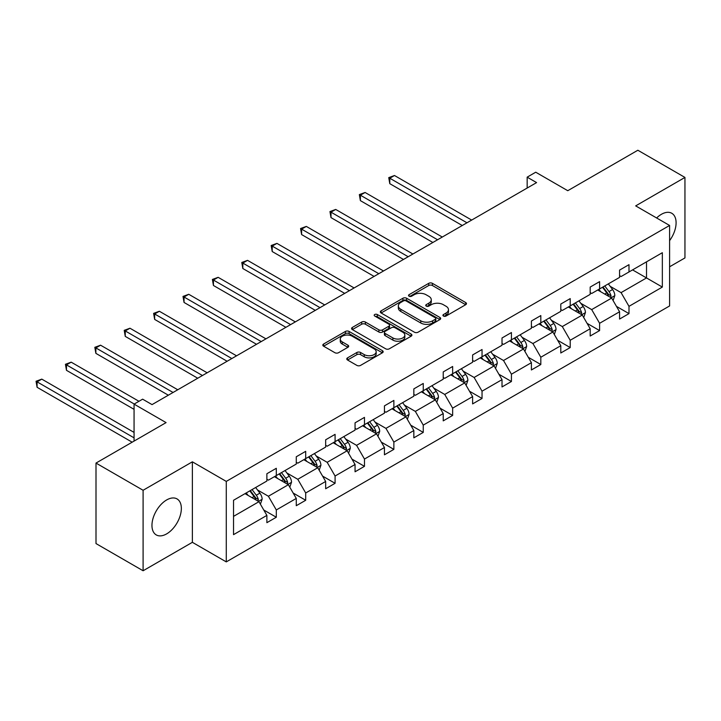 <?xml version="1.0" encoding="UTF-8"?>
<svg xmlns="http://www.w3.org/2000/svg" width="721" height="721" viewBox="0 0 721 721"><rect width="100%" height="100%" fill="white"/><g stroke="black" fill="none" stroke-linecap="round" stroke-linejoin="round"><path stroke-width="1.08" d="M443.469 316.041A1.83 1.054 0 0 0 446.056 316.041L465.703 304.695A2.614 1.514 0 0 0 466.469 303.631A2.614 1.514 0 0 0 465.703 302.559L432.42 283.344A2.614 1.514 0 0 0 428.725 283.344L409.068 294.691A1.83 1.054 0 0 0 408.537 295.439A1.83 1.054 0 0 0 409.068 296.187A1.83 1.054 0 0 0 411.664 296.187L414.205 294.718A8.373 4.831 0 0 1 426.039 294.718L428.815 296.313A8.373 4.831 0 0 1 431.266 299.738A8.373 4.831 0 0 1 428.815 303.153L426.273 304.623A1.83 1.054 0 0 0 425.732 305.362A1.83 1.054 0 0 0 426.273 306.11A1.83 1.054 0 0 0 428.86 306.11L431.401 304.641A8.373 4.831 0 0 1 443.235 304.641L446.011 306.245A8.373 4.831 0 0 1 448.462 309.66A8.373 4.831 0 0 1 446.011 313.076L443.469 314.545A1.83 1.054 0 0 0 442.937 315.293A1.83 1.054 0 0 0 443.469 316.041L443.469 314.545M166.65 533.882A20.783 11.996 120 0 0 180.232 515.569A20.783 11.996 120 0 0 177.042 498.923A20.783 11.996 120 0 0 166.65 499.95A20.783 11.996 120 0 0 153.077 518.264A20.783 11.996 120 0 0 156.259 534.919A20.783 11.996 120 0 0 166.65 533.882M669.593 240.634A20.783 11.996 120 0 0 671.792 213.281A20.783 11.996 120 0 0 661.4 214.308A20.783 11.996 120 0 0 656.633 217.976M669.593 266.788L684.95 257.929L684.95 177.429L637.851 150.238L567.76 190.704L535.73 172.211L527.159 177.159L527.159 188.037M143.1 570.762L192.372 542.318L192.372 461.819L143.1 490.271L143.1 570.762L96.001 543.571L96.001 463.071L166.082 422.605L134.061 404.12L134.061 441.099M143.1 490.271L96.001 463.071M347.54 357.868A2.614 1.514 0 0 0 346.774 358.941A2.614 1.514 0 0 0 347.54 360.004L356.877 365.394A2.614 1.514 0 0 0 360.572 365.394L382.4 352.794A2.614 1.514 0 0 0 383.166 351.731A2.614 1.514 0 0 0 382.4 350.658L349.108 331.444A2.614 1.514 0 0 0 345.413 331.444L323.585 344.043A2.614 1.514 0 0 0 322.819 345.107A2.614 1.514 0 0 0 323.585 346.179L334.868 352.695A2.614 1.514 0 0 0 338.564 352.695L347.91 347.297A2.614 1.514 0 0 0 348.676 346.233A2.614 1.514 0 0 0 347.91 345.161L342.313 341.934A6.994 4.038 0 0 1 340.267 339.077A6.994 4.038 0 0 1 344.584 335.346A6.994 4.038 0 0 1 352.209 336.22L374.118 348.874A6.994 4.038 0 0 1 376.173 351.731A6.994 4.038 0 0 1 371.847 355.462A6.994 4.038 0 0 1 364.222 354.588L360.572 352.479A2.614 1.514 0 0 0 356.877 352.479L347.54 357.868L347.54 360.004M134.061 404.12L142.632 399.173L152.05 404.607L536.586 182.602L527.159 177.159M192.372 461.819L226.277 481.403L669.593 225.457L669.593 305.947L226.277 561.893L226.277 481.403M684.95 177.429L635.679 205.882L669.593 225.457M414.386 332.192A2.614 1.514 0 0 0 418.09 332.192L439.909 319.592A2.614 1.514 0 0 0 440.675 318.529A2.614 1.514 0 0 0 439.909 317.456L406.626 298.242A2.614 1.514 0 0 0 402.922 298.242L381.103 310.841A2.614 1.514 0 0 0 380.337 311.905A2.614 1.514 0 0 0 381.103 312.977L414.386 332.192M375.452 316.438A1.83 1.054 0 0 1 377.308 316.699L377.308 314.518L411.15 334.057A2.614 1.514 0 0 1 411.916 335.13A2.614 1.514 0 0 1 411.15 336.193L389.331 348.793A2.614 1.514 0 0 1 385.636 348.793L352.344 329.578L352.344 327.442A2.614 1.514 0 0 0 351.578 328.506A2.614 1.514 0 0 0 352.344 329.578M352.344 327.442L361.681 322.053A2.614 1.514 0 0 1 365.385 322.053L378.885 329.839A2.614 1.514 0 0 0 382.581 329.839L388.772 326.262A2.614 1.514 0 0 0 389.538 325.198A2.614 1.514 0 0 0 388.772 324.135L374.722 316.014A1.83 1.054 0 0 1 374.181 315.266A1.83 1.054 0 0 1 375.317 314.293A1.83 1.054 0 0 1 377.308 314.518M233.532 500.275L266.878 481.024L266.878 473.733L276.305 468.299L276.305 475.581L296.277 464.054L296.277 456.763L305.695 451.328L305.695 458.61L325.667 447.083L325.667 439.792L335.085 434.357L335.085 441.649L355.056 430.113L355.056 422.83L364.475 417.387L364.475 424.678L384.446 413.142L384.446 405.86L393.864 400.416L393.864 407.707L413.836 396.18L413.836 388.889L423.254 383.455L423.254 390.737L443.226 379.21L443.226 371.919L452.644 366.484L452.644 373.766L472.615 362.239L472.615 354.948L482.043 349.514L482.043 356.805L502.014 345.269L502.014 337.987L511.432 332.543L511.432 339.834L531.404 328.298L531.404 321.016L540.822 315.573L540.822 322.864L560.794 311.337L560.794 304.046L570.212 298.611L570.212 305.893L590.184 294.366L590.184 287.075L599.602 281.641L599.602 288.923L619.573 277.396L619.573 270.105L628.991 264.67L628.991 271.961L662.338 252.701L662.338 287.075L628.991 306.335L628.991 313.617L619.573 319.061L619.573 311.769L599.602 323.296L599.602 330.588L590.184 336.022L590.184 328.74L570.212 340.267L570.212 347.558L560.794 352.993L560.794 345.71L540.822 357.237L540.822 364.529L531.404 369.963L531.404 362.672L511.432 374.208L511.432 381.49L502.014 386.934L502.014 379.643L482.043 391.179L482.043 398.461L472.615 403.904L472.615 396.613L452.644 408.14L452.644 415.431L443.226 420.866L443.226 413.584L423.254 425.111L423.254 432.402L413.836 437.836L413.836 430.554L393.864 442.081L393.864 449.372L384.446 454.807L384.446 447.516L364.475 459.052L364.475 466.334L355.056 471.777L355.056 464.486L335.085 476.022L335.085 483.304L325.667 488.748L325.667 481.457L305.695 492.984L305.695 500.275L296.277 505.709L296.277 498.427L276.305 509.954L276.305 517.245L266.878 522.68L266.878 515.398L233.532 534.649L233.532 500.275M274.422 476.671L288.364 484.719L268.392 496.246L257.487 489.956M268.392 496.246L276.305 509.954M288.364 484.719L296.277 498.427M266.878 479.285L268.392 480.15L276.305 475.581M303.811 459.701L317.754 467.749L297.782 479.285L286.877 472.985M297.782 479.285L305.695 492.984M317.754 467.749L325.667 481.457M296.277 462.314L297.782 463.179L305.695 458.61M333.201 442.73L347.143 450.778L327.172 462.314L316.267 456.014M327.172 462.314L335.085 476.022M347.143 450.778L355.056 464.486M325.667 445.344L327.172 446.218L335.085 441.649M362.591 425.769L376.533 433.817L356.562 445.344L345.656 439.044M356.562 445.344L364.475 459.052M376.533 433.817L384.446 447.516M355.056 428.373L356.562 429.247L364.475 424.678M391.981 408.798L405.923 416.846L385.951 428.373L375.046 422.082M385.951 428.373L393.864 442.081M405.923 416.846L413.836 430.554M384.446 411.403L385.951 412.277L393.864 407.707M421.37 391.827L435.313 399.876L415.341 411.403L404.436 405.112M415.341 411.403L423.254 425.111M435.313 399.876L443.226 413.584M413.836 394.441L415.341 395.306L423.254 390.737M450.76 374.857L464.703 382.905L444.731 394.441L433.835 388.141M444.731 394.441L452.644 408.14M464.703 382.905L472.615 396.613M443.226 377.471L444.731 378.336L452.644 373.766M480.159 357.886L494.101 365.935L474.13 377.471L463.224 371.171M474.13 377.471L482.043 391.179M494.101 365.935L502.014 379.643M472.615 360.5L474.13 361.374L482.043 356.805M509.549 340.925L523.491 348.973L503.519 360.5L492.614 354.2M503.519 360.5L511.432 374.208M523.491 348.973L531.404 362.672M502.014 343.529L503.519 344.404L511.432 339.834M538.938 323.954L552.881 332.002L532.909 343.529L522.004 337.239M532.909 343.529L540.822 357.237M552.881 332.002L560.794 345.71M531.404 326.559L532.909 327.433L540.822 322.864M568.328 306.984L582.271 315.032L562.299 326.559L551.394 320.268M562.299 326.559L570.212 340.267M582.271 315.032L590.184 328.74M560.794 309.597L562.299 310.463L570.212 305.893M597.718 290.013L611.66 298.061L591.689 309.597L580.784 303.298M591.689 309.597L599.602 323.296M611.66 298.061L619.573 311.769M590.184 292.627L591.689 293.492L599.602 288.923M632.569 269.888L646.512 277.936L621.078 292.627L610.173 286.327M621.078 292.627L628.991 306.335M662.338 287.075L646.512 277.936L646.512 261.84L662.338 252.701M192.372 542.318L226.277 561.893M619.573 275.656L621.078 276.531L628.991 271.961M233.532 516.371L258.965 501.69L245.023 493.642M258.965 501.69L266.878 515.398M616.464 306.389L628.991 313.617M587.074 323.35L599.602 330.588M557.684 340.321L570.212 347.558M528.295 357.292L540.822 364.529M498.905 374.262L511.432 381.49M469.506 391.233L482.043 398.461M440.116 408.194L452.644 415.431M410.727 425.165L423.254 432.402M381.337 442.135L393.864 449.372M351.947 459.106L364.475 466.334M322.557 476.076L335.085 483.304M293.168 493.038L305.695 500.275M263.778 510.008L276.305 517.245M444.199 316.303L446.011 315.257A8.373 4.831 0 0 0 448.462 311.842L448.462 309.66M431.266 299.738L431.266 301.91A8.373 4.831 0 0 1 428.815 305.325L427.003 306.371M465.676 304.722L432.42 285.516A2.614 1.514 0 0 0 428.725 285.516L409.807 296.439M439.873 319.61L406.626 300.414A2.614 1.514 0 0 0 402.922 300.414L381.139 312.995M435.286 319.268A1.83 1.054 0 0 0 435.826 318.529A1.83 1.054 0 0 0 435.286 317.781L406.067 300.909A1.83 1.054 0 0 0 403.481 300.909L400.795 302.459A8.373 4.831 0 0 0 398.343 305.875A8.373 4.831 0 0 0 400.795 309.291L420.767 320.818A8.373 4.831 0 0 0 432.609 320.818L435.286 319.268L435.286 321.449A1.83 1.054 0 0 0 435.826 320.701L435.826 318.529M398.343 305.875L398.343 308.047A8.373 4.831 0 0 0 400.795 311.463L400.795 309.291M435.286 321.449L432.609 322.999A8.373 4.831 0 0 1 420.767 322.999L400.795 311.463M352.38 329.596L361.681 324.225L361.681 322.053M389.538 325.198L389.538 327.37A2.614 1.514 0 0 1 388.772 328.443L382.581 332.02A2.614 1.514 0 0 1 378.885 332.02L365.385 324.225A2.614 1.514 0 0 0 361.681 324.225M377.308 316.699L411.114 336.211M392.891 337.933A6.994 4.038 0 0 0 400.515 338.807A6.994 4.038 0 0 0 404.832 335.076A6.994 4.038 0 0 0 402.787 332.219L395.063 327.758A2.614 1.514 0 0 0 391.368 327.758L385.167 331.336A2.614 1.514 0 0 0 384.401 332.408A2.614 1.514 0 0 0 385.167 333.472L392.891 337.933L392.891 340.105A6.994 4.038 0 0 0 400.515 340.979A6.994 4.038 0 0 0 404.832 337.248L404.832 335.076M384.401 332.408L384.401 334.58A2.614 1.514 0 0 0 385.167 335.644L385.167 333.472M392.891 340.105L385.167 335.644M376.173 351.731L376.173 353.903A6.994 4.038 0 0 1 371.847 357.634A6.994 4.038 0 0 1 364.222 356.76L360.572 354.651A2.614 1.514 0 0 0 356.877 354.651L347.567 360.022M340.267 339.077L340.267 341.249A6.994 4.038 0 0 0 342.313 344.106L342.313 341.934M347.873 347.315L342.313 344.106M382.364 352.821L349.108 333.616A2.614 1.514 0 0 0 345.413 333.616L323.621 346.197M613.093 300.54L614.824 295.538A7.057 4.074 -120 0 0 612.571 289.527L608.344 283.885M600.755 291.771L598.926 289.319M471.678 220.076L394.486 175.509L389.782 178.231L389.782 183.666L462.26 225.511M610.615 297.458L611.011 295.844A7.057 4.074 -120 0 0 608.993 291.59L604.766 285.949M602.99 286.967L607.65 293.186A3.596 2.073 60 0 1 608.299 294.276L611.011 295.844M602.504 287.255L606.731 292.897A7.057 4.074 60 0 1 608.488 296.232M389.782 183.666L388.745 177.627L466.965 222.789M388.745 177.627L394.486 175.509M583.704 317.51L585.434 312.508A7.057 4.074 -120 0 0 583.181 306.497L578.954 300.846M571.365 308.741L569.527 306.29M442.288 237.038L365.096 192.48L360.383 195.193L360.383 200.636L432.861 242.481M581.225 314.428L581.622 312.806A7.057 4.074 -120 0 0 579.603 308.561L575.376 302.919M573.601 303.938L578.26 310.156A3.596 2.073 60 0 1 578.909 311.247L581.622 312.806M573.114 304.226L577.341 309.868A7.057 4.074 60 0 1 579.098 313.202M360.383 200.636L359.346 194.598L437.575 239.76M359.346 194.598L365.096 192.48M554.314 334.481L556.044 329.479A7.057 4.074 -120 0 0 553.791 323.468L549.564 317.817M541.976 325.703L540.137 323.26M412.899 254.008L335.707 209.441L330.993 212.163L330.993 217.607L403.472 259.452M551.835 331.399L552.232 329.776A7.057 4.074 -120 0 0 550.213 325.531L545.977 319.89M544.211 320.908L548.87 327.118A3.596 2.073 60 0 1 549.519 328.217L552.232 329.776M543.724 321.187L547.951 326.838A7.057 4.074 60 0 1 549.708 330.173M330.993 217.607L329.957 211.568L408.185 256.73M329.957 211.568L335.707 209.441M524.924 351.451L526.654 346.45A7.057 4.074 -120 0 0 524.401 340.438L520.165 334.787M512.586 342.673L510.747 340.222M383.5 270.979L306.317 226.412L301.603 229.134L301.603 234.568L374.082 276.413M522.446 348.369L522.842 346.747A7.057 4.074 -120 0 0 520.823 342.502L516.587 336.851M514.821 337.879L519.481 344.088A3.596 2.073 60 0 1 520.129 345.179L522.842 346.747M514.325 338.158L518.561 343.809A7.057 4.074 60 0 1 520.319 347.143M301.603 234.568L300.567 228.539L378.795 273.701M300.567 228.539L306.317 226.412M495.525 368.422L497.265 363.411A7.057 4.074 -120 0 0 495.012 357.4L490.776 351.758M483.196 359.644L481.358 357.192M354.11 287.949L276.927 243.383L272.214 246.104L272.214 251.539L344.692 293.384M493.056 365.34L493.452 363.717A7.057 4.074 -120 0 0 491.425 359.473L487.198 353.822M485.431 354.84L490.082 361.059A3.596 2.073 60 0 1 490.74 362.149L493.452 363.717M484.936 355.129L489.171 360.77A7.057 4.074 60 0 1 490.929 364.105M272.214 251.539L271.177 245.5L349.406 290.671M271.177 245.5L276.927 243.383M466.136 385.384L467.866 380.382A7.057 4.074 -120 0 0 465.613 374.37L461.386 368.728M453.797 376.614L451.968 374.163M324.72 304.92L247.537 260.353L242.824 263.075L242.824 268.509L315.302 310.354M463.666 382.301L464.063 380.688A7.057 4.074 -120 0 0 462.035 376.434L457.808 370.792M456.042 371.811L460.692 378.029A3.596 2.073 60 0 1 461.35 379.12L464.063 380.688M455.546 372.099L459.773 377.741A7.057 4.074 60 0 1 461.539 381.076M242.824 268.509L241.787 262.471L320.007 307.633M241.787 262.471L247.537 260.353M436.746 402.354L438.476 397.352A7.057 4.074 -120 0 0 436.223 391.341L431.996 385.69M424.408 393.585L422.578 391.133M295.331 321.881L218.139 277.324L213.434 280.036L213.434 285.48L285.913 327.325M434.276 399.272L434.664 397.65A7.057 4.074 -120 0 0 432.645 393.405L428.418 387.763M426.652 388.781L431.302 395A3.596 2.073 60 0 1 431.96 396.09L434.664 397.65M426.156 389.07L430.383 394.711A7.057 4.074 60 0 1 432.149 398.046M213.434 285.48L212.398 279.442L290.617 324.603M212.398 279.442L218.139 277.324M407.356 419.325L409.086 414.323A7.057 4.074 -120 0 0 406.833 408.311L402.606 402.66M395.018 410.546L393.188 408.104M265.941 338.852L188.749 294.285L184.044 297.007L184.044 302.45L256.523 344.296M404.878 416.242L405.274 414.62A7.057 4.074 -120 0 0 403.255 410.375L399.028 404.724M397.253 405.752L401.912 411.961A3.596 2.073 60 0 1 402.561 413.061L405.274 414.62M396.766 406.031L400.993 411.682A7.057 4.074 60 0 1 402.751 415.017M184.044 302.45L183.008 296.412L261.227 341.574M183.008 296.412L188.749 294.285M377.966 436.295L379.697 431.293A7.057 4.074 -120 0 0 377.444 425.282L373.217 419.631M365.628 427.517L363.799 425.066M236.551 355.823L159.359 311.256L154.654 313.977L154.654 319.412L227.124 361.257M375.488 433.213L375.884 431.591A7.057 4.074 -120 0 0 373.866 427.346L369.639 421.695M367.863 422.722L372.523 428.932A3.596 2.073 60 0 1 373.172 430.022L375.884 431.591M367.377 423.002L371.603 428.653A7.057 4.074 60 0 1 373.361 431.987M154.654 319.412L153.618 313.383L231.838 358.544M153.618 313.383L159.359 311.256M348.576 453.266L350.307 448.255A7.057 4.074 -120 0 0 348.054 442.243L343.827 436.602M336.238 444.487L334.4 442.036M207.161 372.793L129.969 328.226L125.256 330.948L125.256 336.383L197.734 378.228M346.098 450.183L346.495 448.561A7.057 4.074 -120 0 0 344.476 444.316L340.24 438.665M338.473 439.684L343.133 445.902A3.596 2.073 60 0 1 343.782 446.993L346.495 448.561M337.987 439.972L342.214 445.614A7.057 4.074 60 0 1 343.971 448.949M125.256 336.383L124.219 330.344L202.448 375.515M124.219 330.344L129.969 328.226M319.187 470.227L320.917 465.225A7.057 4.074 -120 0 0 318.664 459.214L314.428 453.572M306.849 461.458L305.01 459.007M177.763 389.764L100.579 345.197L95.866 347.919L95.866 353.353L168.344 395.198M316.708 467.145L317.105 465.532A7.057 4.074 -120 0 0 315.086 461.278L310.85 455.636M309.084 456.654L313.743 462.873A3.596 2.073 60 0 1 314.392 463.963L317.105 465.532M308.588 456.943L312.824 462.585A7.057 4.074 60 0 1 314.581 465.919M95.866 353.353L94.83 347.315L173.058 392.476M94.83 347.315L100.579 345.197M289.788 487.198L291.527 482.196A7.057 4.074 -120 0 0 289.274 476.184L285.038 470.534M277.459 478.42L275.62 475.977M138.955 401.291L71.19 362.167L66.476 364.88L66.476 370.324L134.061 409.339M287.319 484.115L287.715 482.493A7.057 4.074 -120 0 0 285.687 478.248L281.46 472.606M279.694 473.625L284.344 479.844A3.596 2.073 60 0 1 285.002 480.934L287.715 482.493M279.198 473.913L283.434 479.555A7.057 4.074 60 0 1 285.192 482.89M66.476 370.324L65.44 364.285L134.241 404.012M65.44 364.285L71.19 362.167M260.398 504.168L262.138 499.166A7.057 4.074 -120 0 0 259.884 493.155L255.649 487.504M248.06 495.39L246.231 492.948M134.061 432.402L41.8 379.129L37.086 381.851L37.086 387.294L132.168 442.189M257.929 501.086L258.325 499.464A7.057 4.074 -120 0 0 256.297 495.219L252.071 489.568M250.304 490.595L254.955 496.805A3.596 2.073 60 0 1 255.613 497.905L258.325 499.464M249.808 490.875L254.044 496.526A7.057 4.074 60 0 1 255.802 499.86M37.086 387.294L36.05 381.256L134.061 437.836M36.05 381.256L41.8 379.129M446.011 315.257L446.011 313.076M426.273 306.11L426.273 304.623M428.815 305.325L428.815 303.153M409.068 296.187L409.068 294.691M428.725 285.516L428.725 283.344M432.42 285.516L432.42 283.344M465.703 304.695L465.703 302.559M381.103 312.977L381.103 310.841M402.922 300.414L402.922 298.242M406.626 300.414L406.626 298.242M439.909 319.592L439.909 317.456M420.767 322.999L420.767 320.818M432.609 322.999L432.609 320.818M365.385 324.225L365.385 322.053M378.885 332.02L378.885 329.839M382.581 332.02L382.581 329.839M388.772 328.443L388.772 326.262M411.15 336.193L411.15 334.057M356.877 354.651L356.877 352.479M360.572 354.651L360.572 352.479M364.222 356.76L364.222 354.588M347.91 347.297L347.91 345.161M323.585 346.179L323.585 344.043M345.413 333.616L345.413 331.444M349.108 333.616L349.108 331.444M382.4 352.794L382.4 350.658M611.156 297.773L614.779 295.673M608.993 291.59L612.571 289.527M604.721 294.06L606.731 292.897M581.757 314.735L585.389 312.644M579.603 308.561L583.181 306.497M575.331 311.03L577.341 309.868M552.367 331.705L555.999 329.614M550.213 325.531L553.791 323.468M545.941 327.992L547.951 326.838M522.977 348.676L526.609 346.585M520.823 342.502L524.401 340.438M516.551 344.962L518.561 343.809M493.588 365.646L497.22 363.555M491.425 359.473L495.012 357.4M487.162 361.933L489.171 360.77M464.198 382.617L467.821 380.517M462.035 376.434L465.613 374.37M457.772 378.904L459.773 377.741M434.808 399.578L438.431 397.487M432.645 393.405L436.223 391.341M428.382 395.874L430.383 394.711M405.418 416.549L409.041 414.458M403.255 410.375L406.833 408.311M398.983 412.836L400.993 411.682M376.029 433.519L379.652 431.428M373.866 427.346L377.444 425.282M369.594 429.806L371.603 428.653M346.63 450.49L350.262 448.399M344.476 444.316L348.054 442.243M340.204 446.777L342.214 445.614M317.24 467.46L320.872 465.36M315.086 461.278L318.664 459.214M310.814 463.747L312.824 462.585M287.85 484.422L291.482 482.331M285.687 478.248L289.274 476.184M281.424 480.718L283.434 479.555M258.46 501.392L262.084 499.302M256.297 495.219L259.884 493.155M252.035 497.679L254.044 496.526"/></g></svg>
